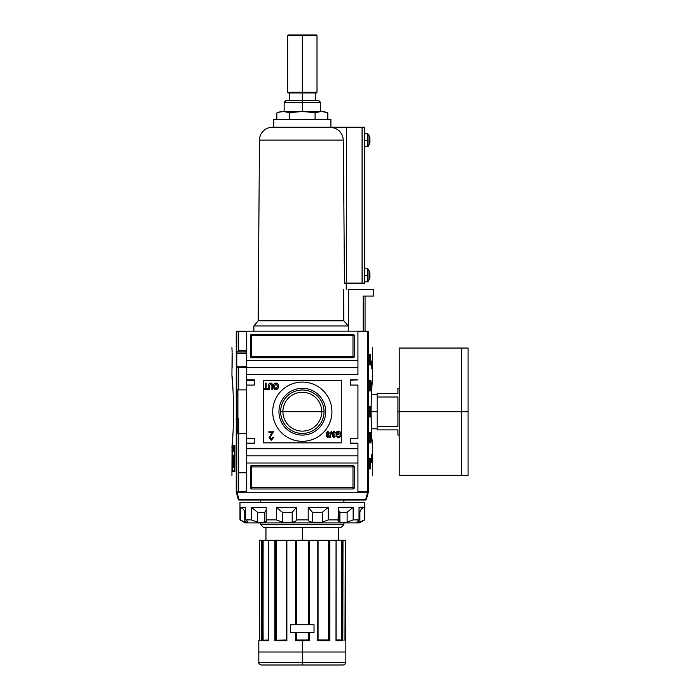 <?xml version="1.0" encoding="UTF-8"?>
<svg xmlns="http://www.w3.org/2000/svg" width="700" height="700" viewBox="0 0 700 700"><rect width="100%" height="100%" fill="white"/><g stroke="black" fill="none" stroke-linecap="round" stroke-linejoin="round"><path stroke-width="1.05" d="M321.746 411.705A19.416 19.416 0 0 1 302.33 431.121A19.416 19.416 0 0 1 282.905 411.705A19.416 19.416 0 0 1 302.33 392.28A19.416 19.416 0 0 1 321.746 411.705L324.039 411.705A21.709 21.709 0 0 1 302.33 433.414A21.709 21.709 0 0 1 280.621 411.705A21.709 21.709 0 0 1 302.33 389.996A21.709 21.709 0 0 1 324.039 411.705A21.709 21.709 0 0 1 302.33 433.414A21.709 21.709 0 0 1 280.621 411.705L282.905 411.705A19.416 19.416 0 0 0 302.33 431.121A19.416 19.416 0 0 0 321.746 411.705L282.905 411.705A19.416 19.416 0 0 1 302.33 392.28A19.416 19.416 0 0 1 321.746 411.705M278.95 411.705A23.38 23.38 0 0 0 302.33 435.085A23.38 23.38 0 0 0 325.71 411.705A23.38 23.38 0 0 0 302.33 388.316A23.38 23.38 0 0 0 278.95 411.705A23.38 23.38 0 0 1 302.33 388.316A23.38 23.38 0 0 1 325.71 411.705A23.38 23.38 0 0 1 302.33 435.085A23.38 23.38 0 0 1 278.95 411.705M272.711 411.705A29.619 29.619 0 0 1 302.33 382.086A29.619 29.619 0 0 1 331.94 411.705A29.619 29.619 0 0 1 302.33 441.315A29.619 29.619 0 0 1 272.711 411.705A29.619 29.619 0 0 1 302.33 382.086A29.619 29.619 0 0 1 331.94 411.705A29.619 29.619 0 0 1 302.33 441.315A29.619 29.619 0 0 1 272.711 411.705M270.62 383.871L269.238 385.928L269.238 389.62L268.572 389.62L268.572 385.884C268.398 384.248 269.062 383.303 270.559 383.04C272.072 383.276 272.746 384.221 272.571 385.884L272.571 389.62L271.906 389.62L271.906 385.928L270.62 383.871L271.906 385.928L271.906 389.62L272.571 389.62L272.571 385.884C272.746 384.221 272.072 383.276 270.559 383.04C269.062 383.303 268.398 384.248 268.572 385.884L268.572 389.62L269.238 389.62L269.238 385.928L270.62 383.871M271.005 434.035L272.379 432.355L268.94 432.355L268.94 431.183L273.604 431.183L269.99 437.754L271.241 439.233L272.554 437.596L273.481 437.71L271.224 440.283L269.054 437.771L271.005 434.035L269.054 437.771L271.224 440.283L273.481 437.71L272.554 437.596L271.241 439.233L269.99 437.754L273.604 431.183L268.94 431.183L268.94 432.355L272.379 432.355L269.054 437.771L271.224 440.283L273.481 437.71L272.554 437.596M329.691 437.684L331.196 431.183L331.713 431.183L330.216 437.684L329.691 437.684L330.216 437.684L331.713 431.183L331.196 431.183L329.691 437.684L331.196 431.183L331.713 431.183L330.216 437.684L329.691 437.684M336.796 432.539L336.796 433.764L338.293 433.764L338.293 434.516L336.123 434.516L336.123 432.11L338.293 431.104C340.095 431.384 340.988 432.486 340.953 434.402C341.014 436.336 340.139 437.465 338.336 437.762L336.201 435.846L336.814 435.636L338.354 437.01L340.086 435.733L340.287 434.438L338.345 431.848L336.796 432.539L338.345 431.848L340.287 434.438L340.086 435.733L338.354 437.01L336.814 435.636L336.201 435.846L338.336 437.762C340.139 437.465 341.014 436.336 340.953 434.402C340.988 432.486 340.095 431.384 338.293 431.104L336.123 432.11L336.123 434.516L338.293 434.516L338.293 433.764L336.796 433.764L336.796 432.539M332.045 433.142L333.76 431.104L335.379 432.933L334.714 433.02L333.734 431.848L332.71 433.142L334.119 434.262L332.964 436.004L333.751 436.931L335.291 436.012L333.777 437.684L332.299 436.03L332.999 434.744L332.045 433.142L332.999 434.744L332.299 436.03L333.777 437.684L335.291 436.012L333.751 436.931L332.964 436.004L334.119 434.262L332.71 433.142L333.734 431.848L334.714 433.02L335.379 432.933L333.76 431.104L332.045 433.142L333.76 431.104L335.379 432.933L334.714 433.02M326.051 433.072L327.714 431.104L329.385 433.099L328.422 434.744L329.219 436.039L327.723 437.684L326.217 436.021L326.988 434.744L326.051 433.072L327.714 431.104L326.051 433.072L326.988 434.744L326.217 436.021L327.723 437.684L329.219 436.039L328.422 434.744L329.385 433.099L327.714 431.104L329.385 433.099M273.481 386.365C273.42 384.51 274.234 383.408 275.94 383.04C277.611 383.39 278.434 384.475 278.399 386.286C278.495 388.185 277.672 389.322 275.94 389.699C274.234 389.331 273.411 388.22 273.481 386.365C273.411 388.22 274.234 389.331 275.94 389.699C277.672 389.322 278.495 388.185 278.399 386.286C278.434 384.475 277.611 383.39 275.94 383.04C274.234 383.408 273.42 384.51 273.481 386.365C273.42 384.51 274.234 383.408 275.94 383.04C277.611 383.39 278.434 384.475 278.399 386.286C278.495 388.185 277.672 389.322 275.94 389.699C274.234 389.331 273.411 388.22 273.481 386.365M265.493 388.868L265.493 383.127L266.158 383.127L266.158 388.868L267.82 388.868L267.82 389.62L263.821 389.62L263.821 388.868L265.493 388.868L263.821 388.868L263.821 389.62L267.82 389.62L267.82 388.868L266.158 388.868L266.158 383.127L265.493 383.127L265.493 388.868M254.266 443.135L246.733 443.135L254.266 443.135L246.733 443.135L246.733 438.331L246.733 443.529L254.266 443.135L246.733 443.135L254.266 443.135L254.266 438.331L254.266 443.529L254.266 438.331L246.733 438.331L246.733 455.866L357.928 455.866L357.928 443.135L350.394 443.529L350.394 438.331L350.394 443.529L357.928 443.529L357.928 492.24L367.64 492.24L365.733 499.38L366.354 499.546A0.647 0.647 0 0 1 365.733 500.028A0.647 0.647 0 0 0 366.354 499.546L368.314 492.24L366.354 499.546L365.733 499.38L367.64 492.24L368.314 492.24L246.733 492.24L246.733 448.718L357.928 448.718L246.733 448.718L246.733 443.529L254.266 443.529L246.733 443.529L246.733 374.684L357.928 374.684L357.928 367.535L246.733 367.535L246.733 331.161L357.928 331.161L236.731 331.161L246.733 331.161L246.733 360.395L357.928 360.395L357.928 374.684L246.733 374.684L246.733 367.535L236.784 367.535L246.733 367.535L246.733 360.395L357.928 360.395L357.928 331.161L367.929 331.161L357.928 331.161L357.928 367.535M254.266 438.331L246.733 438.331L246.733 385.07L254.266 385.07L254.266 379.873L254.266 385.07L246.733 385.07L246.733 367.535M246.733 385.07L246.733 379.873L254.266 379.873L246.733 379.873L246.733 385.07L246.733 380.266L254.266 380.266L246.733 380.266M350.394 379.873L357.928 379.873L350.394 379.873L350.394 385.07L357.928 385.07L357.928 438.331L357.928 385.07L350.394 385.07L350.394 379.873L357.928 379.873L350.394 380.266M350.394 438.331L357.928 438.331L350.394 438.331M237.895 389.882L246.733 389.882L237.895 389.882L237.895 433.527L246.733 433.527L237.895 433.527L237.895 389.882M246.733 472.754L238.682 472.754L238.682 418.355L238.682 491.715L238.682 472.754L246.733 472.754M357.928 492.24L357.928 463.006L246.733 463.006L246.733 492.24L236.338 492.24L237.011 492.24L238.928 499.38L238.297 499.546A0.647 0.647 0 0 0 238.928 500.028A0.647 0.647 0 0 1 238.297 499.546L236.338 492.24L238.297 499.546L238.928 499.38L237.011 492.24L357.928 492.24M354.287 335.711L354.287 356.493L354.287 335.711A1.295 1.295 0 0 0 352.984 334.416L251.668 334.416L352.984 334.416L352.984 356.493L251.668 356.493L251.668 335.711L354.287 335.711A1.295 1.295 0 0 0 352.984 334.416A1.295 1.295 0 0 1 354.287 335.711L352.984 335.711L352.984 334.416M251.668 334.416L251.668 335.711L251.668 334.416A1.295 1.295 0 0 0 250.373 335.711L250.373 356.493L250.373 335.711A1.295 1.295 0 0 1 251.668 334.416A1.295 1.295 0 0 0 250.373 335.711L251.668 335.711L250.373 335.711M250.373 356.493L251.668 356.493L250.373 356.493A1.295 1.295 0 0 0 251.668 357.796L352.984 357.796L251.668 357.796A1.295 1.295 0 0 1 250.373 356.493A1.295 1.295 0 0 0 251.668 357.796L251.668 356.493L251.668 357.796M352.984 357.796A1.295 1.295 0 0 0 354.287 356.493L352.984 356.493L352.984 357.796A1.295 1.295 0 0 0 354.287 356.493A1.295 1.295 0 0 1 352.984 357.796L352.984 356.493L354.287 356.493M250.373 487.69L250.373 466.909L250.373 487.69A1.295 1.295 0 0 0 251.668 488.994L352.984 488.994L251.668 488.994L251.668 487.69L352.984 487.69L352.984 466.909L251.668 466.909L251.668 487.69L250.373 487.69A1.295 1.295 0 0 0 251.668 488.994A1.295 1.295 0 0 1 250.373 487.69L251.668 487.69L251.668 488.994M352.984 488.994L352.984 487.69L352.984 488.994A1.295 1.295 0 0 0 354.287 487.69L354.287 466.909L354.287 487.69A1.295 1.295 0 0 1 352.984 488.994A1.295 1.295 0 0 0 354.287 487.69L352.984 487.69L354.287 487.69M354.287 466.909L352.984 466.909L354.287 466.909A1.295 1.295 0 0 0 352.984 465.605L251.668 465.605L352.984 465.605A1.295 1.295 0 0 1 354.287 466.909A1.295 1.295 0 0 0 352.984 465.605L352.984 466.909L352.984 465.605M251.668 465.605A1.295 1.295 0 0 0 250.373 466.909L251.668 466.909L251.668 465.605A1.295 1.295 0 0 0 250.373 466.909A1.295 1.295 0 0 1 251.668 465.605L251.668 466.909L250.373 466.909M246.733 350.648L238.682 350.648L238.682 331.686L238.682 350.648L246.733 350.648M236.784 351.951L246.733 351.951L236.784 351.951M327.714 436.931L328.545 436.039L327.714 435.102L326.882 436.004L327.714 436.931L326.882 436.004L327.714 435.102L328.545 436.039L327.714 436.931M327.731 434.35L328.711 433.116L327.714 431.848L326.716 433.09L327.731 434.35L326.716 433.09L327.714 431.848L328.711 433.116L327.731 434.35M275.931 388.955L277.734 386.277L275.94 383.793L274.146 386.365L275.931 388.955L274.146 386.365L275.94 383.793L277.734 386.277L275.931 388.955M350.394 443.135L357.928 443.135L350.394 443.529M372.558 351.951L372.514 366.24L372.733 347.533M368.392 491.951L367.929 492.24L368.392 491.951L368.392 331.45L367.876 331.686L368.428 331.546C374.159 352.844 374.159 352.844 368.428 331.546L368.428 491.855C374.159 470.558 374.159 470.558 368.428 491.855L357.928 491.715L368.428 491.855M372.697 450.669L372.592 455.866L372.697 450.669M372.102 361.043L372.102 368.839L371.586 368.839L371.586 361.043L372.102 361.043L372.102 368.839L371.586 368.839L372.102 368.839L371.586 368.839L371.586 361.043L372.102 361.043M372.733 475.869L372.733 448.061L371.586 438.979L371.035 411.705L371.586 384.422L372.697 375.707M372.689 375.821L371.56 391.501M371.516 392.341L371.411 394.608L377.151 394.608M371.998 439.066L372.575 446.373L371.998 439.066M372.102 454.571L372.102 462.359L371.586 462.359L371.586 454.571L372.102 454.571L372.102 462.359L371.586 462.359L372.102 462.359L371.586 462.359L371.586 454.571L372.102 454.571M370.51 354.55L370.51 364.936L369.25 364.936L369.25 354.55L370.51 354.55L370.51 364.936L369.25 364.936L369.25 354.55L370.51 354.55M370.51 380.529L370.51 390.915L369.25 390.915L369.25 380.529L370.51 380.529L370.51 390.915L369.25 390.915L369.25 380.529L370.51 380.529M370.51 458.465L370.51 468.86L369.25 468.86L369.25 458.465L370.51 458.465L370.51 468.86L369.25 468.86L369.25 458.465L370.51 458.465M370.51 432.486L370.51 442.873L369.25 442.873L369.25 432.486L370.51 432.486L370.51 442.873L369.25 442.873L369.25 432.486L370.51 432.486M370.51 406.507L370.51 416.894L369.25 416.894L369.25 406.507L370.51 406.507L370.51 416.894L369.25 416.894L369.25 406.507L370.51 406.507M372.558 367.535L372.733 375.331M371.586 384.422L371.035 411.705L371.586 432.442M367.929 331.161L365.977 331.161M233.625 411.705L233.074 432.442L233.625 411.705C233.336 381.579 230.659 363.37 232.671 384.422C230.659 363.37 233.336 381.579 233.625 411.705C233.345 441.779 230.659 460.049 232.671 438.979L232.671 438.979C230.659 460.049 233.345 441.779 233.625 411.705L233.625 411.661M234.824 470.873L232.584 470.873L232.584 446.058L234.824 446.058L234.824 470.873L234.824 446.058L232.584 446.058L232.584 470.873L234.824 470.873M233.144 447.046L232.916 451.281L233.144 447.046M233.774 448.971L233.564 451.281L233.774 448.971M234.631 449.032L234.325 447.046L234.325 451.281L234.325 447.046L234.631 449.032M233.634 467.399L233.179 467.399L232.767 455.429L233.109 465.474L233.459 455.429L233.634 460.976L234.273 460.976L234.491 455.429L234.491 467.399L234.273 462.525L233.634 462.525L233.634 467.399L233.179 467.399L232.767 455.429L233.109 465.474L233.459 455.429L233.634 460.976L234.273 460.976L234.491 455.429L234.491 467.399L234.273 462.525L233.634 462.525L233.634 467.399L233.179 467.399M234.273 447.046L234.045 451.281L234.273 447.046M233.441 450.345L233.214 447.046L233.441 450.345M232.724 448.499L232.697 447.947M236.233 491.855C230.493 470.558 230.493 470.558 236.233 491.855L236.784 491.715L236.784 331.686L246.733 331.686L236.39 331.293L236.731 492.24L236.267 491.951L236.233 331.546C230.493 352.844 230.493 352.844 236.233 331.546L236.233 491.855M232.549 445.471L234.902 445.471L234.902 471.45L232.549 471.45L232.549 445.471L234.902 445.471L234.902 471.45L232.549 471.45L232.549 445.471M232.032 449.374L232.032 451.972L231.98 449.374M231.928 475.869L232.076 446.373M233.074 461.519L233.074 459.611L233.074 461.519M231.928 375.331L232.138 352.817M232.102 351.951L231.928 347.533M238.682 350.648L238.682 351.951M233.888 460.976L233.888 462.525L233.888 460.976M233.852 445.471L233.852 446.058L233.852 445.471M233.852 460.976L233.852 462.525L233.852 460.976M233.852 470.873L233.852 471.45L233.852 470.873M234.115 460.976L234.08 462.525L234.115 460.976M234.211 462.56L234.273 459.48M234.307 461.562L233.459 461.562L234.412 461.501L233.459 461.501L234.412 461.501L234.264 459.427M234.098 450.039L234.001 448.814L234.098 450.039M232.855 450.791L232.741 449.418L232.82 450.791M365.733 500.028L238.928 500.028L238.928 499.38L365.733 499.38L238.928 499.38L238.928 500.028L365.733 500.028L365.733 499.38L365.733 500.028A0.647 0.647 0 0 0 366.354 499.546A0.647 0.647 0 0 1 365.733 500.028M302.33 665L302.33 662.401L345.844 662.401C346.22 663.39 345.354 664.256 343.245 665L261.406 665C259.297 664.256 258.431 663.39 258.816 662.401L302.33 662.401L258.816 662.401L302.33 662.401L302.33 652.006L258.816 652.006L302.33 652.006L302.33 640.71L295.382 640.71L295.382 632.529L290.64 632.529L295.382 632.529L295.382 640.71L309.277 640.71L308.376 639.931L308.822 640.316L308.822 632.529L308.822 640.316L308.376 632.529L308.376 639.931L309.277 640.71L302.33 640.71M290.64 624.733L290.64 632.529L314.02 632.529L314.02 624.733L290.64 624.733L290.64 632.529L290.64 624.733L295.382 624.733L290.64 624.733L290.64 632.529L314.02 632.529L314.02 624.733L314.02 632.529L309.277 632.529L314.02 632.529L314.02 624.733L290.64 624.733M308.429 624.733L308.429 540.295L308.376 624.733L308.376 540.295L286.869 540.295L286.869 640.71L286.676 540.295L269.255 540.295L295.829 540.295L295.829 624.733L295.829 540.295L329.035 540.295L328.703 640.176M268.599 640.71L268.599 540.295L275.415 540.295L268.511 540.295L268.599 640.71L261.651 640.71L261.651 540.295L262.211 540.295L259.368 540.295L261.651 540.295L261.651 640.71L268.537 640.579M342.816 640.447L343 540.295L342.44 540.295L345.293 540.295L343 540.295L342.694 640.369M341.898 540.295L341.539 639.931L342.037 640.316L341.539 639.931L341.898 540.295L329.236 540.295L342.44 540.295L342.291 639.931L336.14 639.931L341.373 639.931M328.571 640.062L318.045 639.931L328.457 639.931L328.457 540.295L317.993 540.295L317.791 640.71L329.822 640.71L329.822 540.295L329.822 640.71L317.791 640.71L317.791 540.295L309.277 540.295L309.277 624.733L309.277 540.295L308.822 540.295L308.822 624.733L308.429 540.295M309.216 640.649L309.277 632.529L309.277 640.71M295.829 632.529L295.829 640.316L308.831 640.316L295.829 640.316L295.829 632.529M329.236 540.295L329.035 640.316L329.236 540.295M276.203 639.931L276.203 540.295L286.615 540.295L275.957 540.295L276.203 639.931L275.651 640.316L286.615 639.931L275.651 640.316M275.957 540.295L275.415 540.295L275.616 640.316L275.957 540.295L275.957 640.176M263.051 640.062L263.121 540.295L268.511 540.295L262.754 540.295L263.121 639.931L262.614 640.316L268.511 639.931L262.719 640.308M262.754 540.295L262.211 540.295L262.561 640.316L262.754 540.295L262.754 640.29M259.368 640.316L259.368 540.295L259.691 640.316L258.816 640.71L260.146 640.316M286.869 540.295L286.869 640.71L274.829 640.71L286.668 640.316M341.294 527.31L263.358 527.31L341.294 527.31L343.892 524.711L341.294 527.31L343.892 524.711L343.892 522.891L343.892 524.711L260.759 524.711L260.759 522.891L260.759 524.711L263.358 527.31L260.759 524.711L343.892 524.711M260.759 502.626L260.759 500.028L260.759 502.626M343.892 500.028L343.892 502.626L343.892 500.028M318.045 640.316L329.271 640.316L318.045 640.316L318.045 540.295M336.14 640.316L342.501 640.316L336.14 640.316M345.293 640.316L345.844 640.71L344.96 640.316L345.284 540.295L345.293 640.649M336.053 640.71L343 640.71L336 640.316L336.053 540.295L336.07 640.334M344.96 640.316L345.284 540.295M397.933 411.705L397.933 426.396L377.151 426.396L377.151 393.514L377.151 397.005L397.933 397.005L397.933 426.396L377.151 426.396L377.151 429.887L377.151 397.005L397.933 397.005L397.933 411.705L399.227 411.705L399.227 348.049L468.073 348.049L468.073 411.705L461.58 411.705L461.58 475.352L461.58 411.705L399.227 411.705L399.227 474.224L399.227 435.085L397.933 435.085L397.933 429.887C397.933 436.748 397.933 436.748 397.933 429.887L377.151 429.887L397.933 429.887M468.073 472.754L468.073 411.705L468.073 475.352L399.227 475.352L399.227 349.178L399.227 388.316L397.933 388.316L397.933 393.514L377.151 393.514L397.933 393.514C397.933 386.654 397.933 386.654 397.933 393.514M359.485 522.891L245.175 522.891L239.977 519.89L239.977 502.626L364.683 502.626L239.977 502.626L239.977 519.89L245.175 522.891L359.485 522.891L364.683 519.89L364.683 502.626L364.683 519.89L359.485 522.891M357.254 522.139L357.254 521.386L357.254 522.139L361.55 521.447L359.896 522.139L359.896 512.339C360.168 510.073 361.672 508.401 364.402 507.308L359.021 507.308L364.402 507.308L364.402 519.89L359.896 522.139L359.896 512.339C360.168 510.073 361.672 508.401 364.402 507.308L364.402 519.89L359.896 522.139L356.939 521.946L359.021 519.89L359.021 507.308L359.021 519.89L353.15 519.89L359.021 519.89L356.939 521.946M353.15 519.89L347.121 522.139L339.885 522.139L338.03 520.992L338.45 507.308L338.45 519.89L328.274 519.89L338.45 519.89L338.03 520.992L339.885 522.139L347.121 522.139L347.121 512.339L353.15 507.308L338.45 507.308L353.15 507.308L353.15 519.89L347.121 522.139L347.121 512.339L339.885 512.339L338.45 509.924L339.885 512.339L339.885 522.139L339.885 512.339L347.121 512.339L353.15 507.308L353.15 519.89M328.274 519.89L322.332 522.139L312.463 522.139C309.934 521.972 308.516 521.22 308.201 519.89L296.45 519.89L308.201 519.89L308.201 507.308L308.201 519.89C308.516 521.22 309.934 521.972 312.463 522.139L322.332 522.139L322.332 512.339L328.274 507.308L308.201 507.308L328.274 507.308L328.274 519.89L322.332 522.139L322.332 512.339L312.463 512.339L308.201 507.308L312.463 512.339L312.463 522.139L312.463 512.339L322.332 512.339L328.274 507.308L328.274 519.89M296.45 519.89C296.144 521.22 294.726 521.972 292.197 522.139L282.319 522.139L276.377 519.89L266.201 519.89L276.377 519.89L276.377 507.308L276.377 519.89L282.319 522.139L292.197 522.139L292.197 512.339L296.45 507.308L276.377 507.308L296.45 507.308L296.45 519.89C296.144 521.22 294.726 521.972 292.197 522.139L292.197 512.339L282.319 512.339L276.377 507.308L282.319 512.339L282.319 522.139L282.319 512.339L292.197 512.339L296.45 507.308L296.45 519.89M266.201 519.89L266.621 520.992L264.766 522.139L257.539 522.139L251.51 519.89L245.63 519.89L251.51 519.89L251.51 507.308L251.51 519.89L257.539 522.139L264.766 522.139L264.766 512.339L266.201 509.906L264.766 512.339L257.539 512.339L251.51 507.308L266.201 507.308L251.51 507.308L257.539 512.339L257.539 522.139L257.539 512.339L264.766 512.339L264.766 522.139C266.613 521.972 267.094 521.22 266.201 519.89L266.201 507.308L266.201 519.89M247.406 522.139C248.062 521.972 247.476 521.22 245.63 519.89L245.63 507.308L240.257 507.308L245.63 507.308L245.63 519.89C247.476 521.22 248.062 521.972 247.406 522.139L244.755 522.139L240.257 519.89L240.257 507.308L240.257 519.89L244.755 522.139L243.101 521.447L247.406 522.139L247.406 521.386L247.713 521.946M244.755 512.339C244.493 510.073 242.987 508.401 240.257 507.308C242.987 508.401 244.493 510.073 244.755 512.339L244.755 522.139L244.755 512.339L245.63 512.339L244.755 512.339M284.139 102.288L285.705 100.73L318.955 100.73L320.512 102.288L284.139 102.288L284.139 111.641M324.152 111.641L280.507 111.641L276.832 112.936C281.076 111.353 285.329 111.353 289.581 112.936C285.329 111.353 281.076 111.353 276.832 112.936L276.832 119.429L276.832 112.936L280.507 111.641L324.152 111.641L327.828 112.936C323.575 111.353 319.331 111.353 315.079 112.936C306.6 111.353 298.104 111.353 289.581 112.936C298.104 111.353 306.6 111.353 315.079 112.936C319.331 111.353 323.575 111.353 327.828 112.936L324.152 111.641M327.828 119.429L327.828 112.936L327.828 119.429M315.079 112.936L315.079 119.429L315.079 112.936C306.6 111.353 298.104 111.353 289.581 112.936L289.581 119.429L289.581 112.936M287.648 35.648L288.295 35L316.356 35L317.004 35.648L287.648 35.648L287.648 92.286L317.004 92.286L317.004 35.648M317.004 92.286L316.356 92.934L288.295 92.934L287.648 92.286M348.338 289.599L348.338 331.161L348.338 289.599L348.338 325.973L348.338 289.599L373.774 289.599L373.774 296.091L373.774 289.599L348.338 289.599M365.067 296.091L365.067 331.161L365.067 296.091M363.204 296.091L363.204 331.161L363.204 296.091L373.774 296.091L363.204 296.091M330.908 127.225L330.908 119.429L273.752 119.429L330.908 119.429L330.908 127.225M273.752 127.225L273.752 119.429L273.752 127.225L272.449 127.225L364.683 127.225L364.683 283.106L364.683 127.225L362.084 127.225L362.084 283.106L346.491 283.106L346.491 127.225L346.491 283.106L344.453 283.106L343.376 140.123L344.453 283.106L364.683 283.106L362.084 283.106L362.084 127.225L273.752 127.225M344.453 283.106L343.376 140.123L259.464 140.123A12.994 12.994 0 0 1 272.449 127.225A12.994 12.994 0 0 0 259.464 140.123L258.16 320.775L343.796 320.775L343.56 289.599L343.796 320.775L348.338 325.973L253.873 325.973L348.338 325.973L343.796 320.775L258.16 320.775L253.873 325.973L253.873 331.161L253.873 325.973M346.22 283.106L346.273 289.599L346.22 283.106M343.376 140.123C342.352 132.072 337.733 127.776 329.534 127.225C337.733 127.776 342.352 132.072 343.376 140.123L259.464 140.123L258.16 320.775M369.609 143.334A10.351 10.351 0 0 0 369.994 141.627A10.351 10.351 0 0 1 369.609 143.334L369.609 143.334A10.351 10.351 0 0 0 369.994 141.627L369.994 141.181L369.994 141.627A10.351 10.351 0 0 1 369.609 143.334L369.609 143.334M368.051 146.466A10.395 10.395 0 0 0 369.652 143.351A10.395 10.395 0 0 1 368.051 146.466L368.051 133.971A10.395 10.395 0 0 1 369.652 137.077L369.609 137.104A10.351 10.351 0 0 1 369.994 138.81A10.351 10.351 0 0 0 369.609 137.104L369.652 137.077A10.395 10.395 0 0 0 368.051 133.971L368.051 146.466L367.553 146.711L367.553 140.219L368.051 140.219M369.609 139.256A10.264 9.188 -90 0 1 369.609 141.181L369.609 141.181A10.264 9.188 -90 0 0 369.609 139.256L369.609 139.256A10.264 9.188 -90 0 1 369.609 141.181A10.264 9.188 -90 0 0 369.609 139.256M369.609 137.104A10.351 10.351 0 0 1 369.994 138.81L369.994 139.256L369.994 138.81A10.351 10.351 0 0 0 369.609 137.104L369.652 137.077M369.609 278.425A10.351 10.351 0 0 0 369.994 276.719A10.351 10.351 0 0 1 369.609 278.425L369.609 278.425A10.351 10.351 0 0 0 369.994 276.719L369.994 276.273L369.994 276.719A10.351 10.351 0 0 1 369.609 278.425L369.609 278.425M368.051 281.558A10.395 10.395 0 0 0 369.652 278.442A10.395 10.395 0 0 1 368.051 281.558L368.051 269.062A10.395 10.395 0 0 1 369.652 272.178L369.609 272.195A10.351 10.351 0 0 1 369.994 273.901A10.351 10.351 0 0 0 369.609 272.195L369.652 272.178A10.395 10.395 0 0 0 368.051 269.062L368.051 281.558L367.553 281.803L367.553 275.31L368.051 275.31M369.609 274.348A10.264 9.188 -90 0 1 369.609 276.273L369.609 276.273A10.264 9.188 -90 0 0 369.609 274.348L369.609 274.348A10.264 9.188 -90 0 1 369.609 276.273A10.264 9.188 -90 0 0 369.609 274.348M369.609 272.195A10.351 10.351 0 0 1 369.994 273.901L369.994 274.348L369.994 273.901A10.351 10.351 0 0 0 369.609 272.195L369.652 272.178M341.294 380.529L341.294 442.873L263.358 442.873L263.358 380.529L341.294 380.529M254.266 385.07L254.266 380.266M246.733 455.866L246.733 463.006L357.928 463.006L357.928 455.866M236.784 353.246L246.733 353.246L236.784 353.246M246.733 366.24L236.784 366.24L246.733 366.24M280.621 411.705A21.709 21.709 0 0 1 302.33 389.996A21.709 21.709 0 0 1 324.039 411.705M338.293 433.764L338.293 434.516L336.123 434.516L336.123 432.11L338.293 431.104C340.095 431.384 340.988 432.486 340.953 434.402C341.014 436.336 340.139 437.465 338.336 437.762L336.201 435.846L336.814 435.636M334.119 434.262L334.049 435.015M334.626 435.934L335.291 436.012L333.777 437.684L332.299 436.03M329.219 436.039L327.723 437.684L326.217 436.021M268.94 432.355L268.94 431.183L273.604 431.183L273.516 431.988M269.238 389.62L268.572 389.62L268.572 385.884C268.398 384.248 269.062 383.303 270.559 383.04C272.072 383.276 272.746 384.221 272.571 385.884L272.571 389.62L271.906 389.62L271.906 385.928M265.493 383.127L266.158 383.127M267.82 388.868L267.82 389.62L263.821 389.62L263.821 388.868M357.928 331.686L367.876 331.686L367.876 491.715L367.876 331.686L357.928 331.686M236.784 411.705L237.895 411.705M236.6 433.527L238.682 433.527L238.682 472.754M246.733 443.135L246.733 438.331M232.138 353.246L232.102 367.535M236.6 389.882L238.682 389.882L238.682 367.535M246.733 491.715L236.784 491.715L246.733 491.715M234.377 455.429L234.377 459.611M234.377 461.519L234.377 462.359M275.1 640.447L274.829 540.295L274.829 640.71L286.869 640.71M341.539 639.931L341.539 540.295M328.457 639.931L328.703 540.295M296.223 624.733L296.223 540.295L295.382 540.295L295.382 624.733L295.382 540.295L302.33 540.295L302.33 527.31M308.429 632.529L308.429 639.984M296.223 632.529L295.864 640.308L308.376 639.931L296.223 639.984M302.33 652.006L345.844 652.006L302.33 652.006M296.275 540.295L296.275 624.733L296.223 540.295M296.275 632.529L296.275 639.931L296.275 632.529M302.33 662.401L345.844 662.401L302.33 662.401M308.376 540.295L302.33 540.295M260.759 524.711L263.358 527.31M262.211 640.316L262.211 540.295L262.211 640.316M275.415 640.316L275.415 540.295L275.415 640.316M275.38 640.316L286.615 640.316L286.615 540.295M342.44 540.295L342.44 640.316L342.44 540.295M268.581 640.334L268.511 540.295M336.14 540.295L336.123 640.579M377.151 411.705L371.035 411.705M461.58 411.705L461.58 348.049L461.58 411.705M468.073 350.648L468.073 411.705M359.896 512.339L359.021 512.339L359.896 512.339M315.026 35L302.33 35L302.33 92.286C321.186 92.286 321.186 92.286 302.33 92.286L302.33 92.934L315.315 92.934L315.315 100.73L302.33 100.73L302.33 102.288C325.684 102.288 325.684 102.288 302.33 102.288L302.33 111.641M289.336 100.73L302.33 100.73L302.33 92.934L289.336 92.934L289.336 100.73M302.33 102.288C278.967 102.288 278.967 102.288 302.33 102.288M290.273 35.648L314.379 35.648M302.33 92.286C283.474 92.286 283.474 92.286 302.33 92.286M302.33 35L289.625 35M367.553 138.127L367.553 140.219L364.683 140.219M367.553 142.301L367.553 133.718L368.051 133.971M367.553 273.219L367.553 275.31L364.683 275.31M367.553 277.401L367.553 268.817L368.051 269.062M251.668 356.493L251.668 335.711L352.984 335.711L352.984 356.493L251.668 356.493M352.984 466.909L352.984 487.69L251.668 487.69L251.668 466.909L352.984 466.909M317.791 640.71L317.791 540.295M258.816 662.401L258.816 640.71M345.844 662.401L345.844 640.71M341.504 540.295L341.504 639.931M265.956 540.295L265.956 527.31M338.695 540.295L338.695 527.31M377.151 428.794L371.411 428.794M320.512 102.288L320.512 111.641M364.683 133.718L367.553 133.718M364.683 146.711L367.553 146.711M364.683 268.817L367.553 268.817M364.683 281.803L367.553 281.803"/></g></svg>

